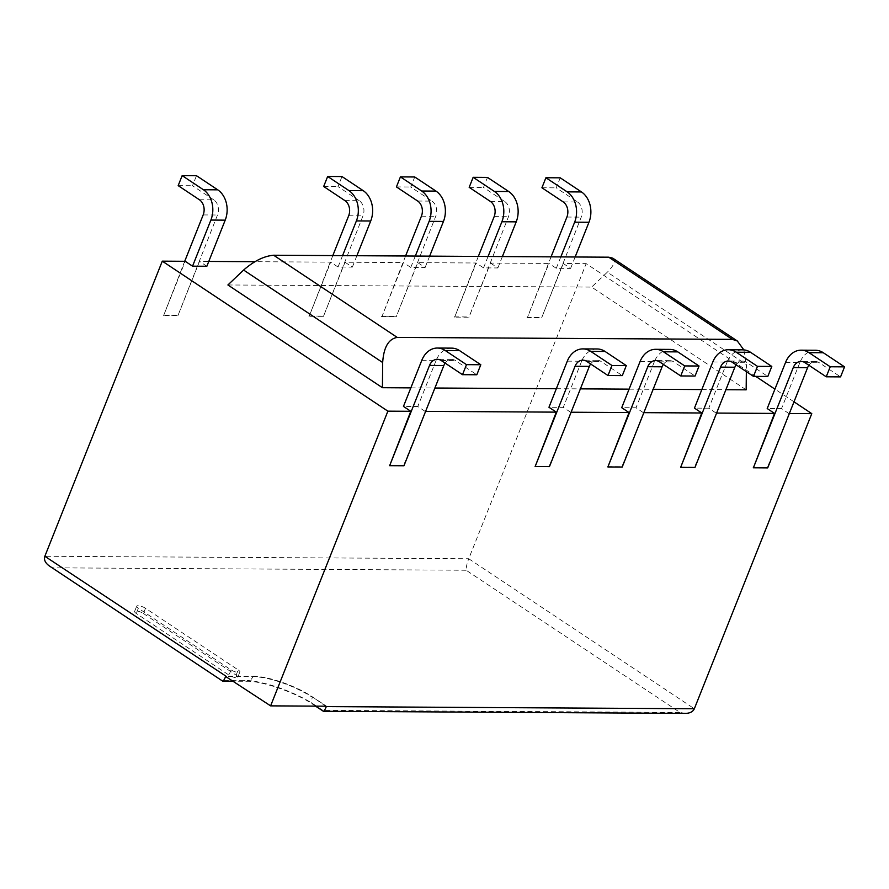 <?xml version="1.0" encoding="UTF-8"?>
<svg xmlns="http://www.w3.org/2000/svg" width="889" height="889" viewBox="0 0 889 889"><rect width="100%" height="100%" fill="white"/><g stroke="black" fill="none" stroke-linecap="round" stroke-linejoin="round"><path stroke-width="0.67" stroke-dasharray="4.45 3.33" d="M143.418 613.499L236.13 675.14A5.634 1.622 -158.3 0 1 237.785 677.207A5.634 1.622 -158.3 0 1 234.385 677.407A5.634 1.622 -158.3 0 1 228.973 675.095L136.261 613.454A5.634 1.622 -158.3 0 1 134.606 611.399A5.634 1.622 -158.3 0 1 138.006 611.199A5.634 1.622 -158.3 0 1 143.418 613.499L145.496 608.287L238.208 669.928L236.13 675.14M145.496 608.287A5.634 1.622 21.7 0 0 140.084 605.987A5.634 1.622 21.7 0 0 136.684 606.187A5.634 1.622 21.7 0 0 138.34 608.243L231.051 669.884A5.634 1.622 21.7 0 0 236.452 672.184A5.634 1.622 21.7 0 0 239.863 671.984A5.634 1.622 21.7 0 0 238.208 669.928M49.373 565.971L222.517 681.096M685.43 713.389L679.996 712.433L466.136 570.238C466.058 567.426 466.925 563.604 468.736 558.748L44.85 556.27M679.996 712.433L322.84 710.344L323.174 711.211M755.761 376.391L586.173 263.633L468.736 558.748L694.342 708.744M199.425 199.769L213.749 199.847A11.268 8.69 90.3 0 1 217.483 215.005L177.978 315.506L163.665 315.428L185.201 261.299M177.978 315.506L199.525 261.377L208.782 261.433M344.921 200.614L359.245 200.703A11.268 8.69 90.3 0 1 362.979 215.86L323.474 316.362L309.161 316.273L330.697 262.144L254.887 261.699M323.474 316.362L345.021 262.233L403.45 262.566L381.903 316.695L396.227 316.784L417.763 262.655L476.193 263L454.657 317.129L468.97 317.206L490.517 263.077L548.946 263.422L527.399 317.551L541.723 317.629L563.259 263.5L586.173 263.633M322.84 710.344L314.806 704.999A53.618 15.402 21.7 0 0 243.942 680.352A8.557 6.612 -89.7 0 0 246.92 681.285A8.557 6.612 -89.7 0 0 252.843 676.629L225.795 676.073M793.999 401.817L774.93 389.138M253.009 676.229A45.05 12.946 -158.3 0 1 312.55 696.954L326.463 706.199M753.005 467.547L767.318 467.636L789.354 413.507M680.252 467.125L694.576 467.203L716.601 413.074M607.509 466.703L621.822 466.781L643.858 412.652M534.756 466.269L549.08 466.358L571.105 412.229M389.26 465.425L403.584 465.503L425.609 411.374M206.859 266.255L199.525 261.377M345.021 262.233L352.355 267.111L338.042 267.022L330.697 262.144M417.763 262.655L425.109 267.533L410.785 267.445L403.45 262.566M490.517 263.077L497.851 267.956L483.538 267.878L476.193 263M563.259 263.5L570.605 268.389L556.281 268.3L548.946 263.422M788.865 413.496L781.52 408.618L767.207 408.54M716.112 413.074L708.777 408.195L694.453 408.118M643.369 412.652L636.024 407.773L621.711 407.684M570.616 412.229L563.282 407.351L548.957 407.262M425.12 411.374L417.786 406.495L403.462 406.406M410.84 387.871L434.91 388.015M556.336 388.715L580.406 388.86M629.09 389.149L653.148 389.282M701.832 389.571L725.902 389.715M746.16 389.827L591.641 287.091L607.343 272.178L746.416 364.646L746.349 371.624M227.906 284.969L591.641 287.091M563.17 201.892L577.494 201.97L556.247 187.846L560.237 177.822M577.494 201.97A11.268 8.69 90.3 0 1 581.228 217.138L541.723 317.629M570.605 268.389L575.139 256.988M551.069 256.843L527.399 317.551M527.021 317.295L541.334 317.373M556.281 268.3L560.815 256.91M490.417 201.47L504.741 201.547L483.494 187.423L487.483 177.4M504.741 201.547A11.268 8.69 90.3 0 1 508.475 216.716L468.97 317.206M497.851 267.956L502.385 256.565M478.326 256.421L454.657 317.129M454.268 316.873L468.592 316.951M483.538 267.878L488.072 256.477M417.674 201.036L431.998 201.125L410.751 187.001L414.741 176.978M431.998 201.125A11.268 8.69 90.3 0 1 435.732 216.283L396.227 316.784M425.109 267.533L429.643 256.143M405.573 255.999L381.903 316.695M381.514 316.44L395.838 316.528M410.785 267.445L415.319 256.054M359.245 200.703L337.998 186.568L341.987 176.544M352.355 267.111L356.889 255.71M332.819 255.576L309.161 316.273M308.772 316.017L323.096 316.106M338.042 267.022L342.576 255.632M213.749 199.847L192.502 185.723L196.491 175.7M184.712 261.288L163.665 315.428M163.276 315.173L177.589 315.251M421.808 360.301L436.132 360.389A22.525 17.391 90.3 0 1 451.712 348.132M436.132 360.389L417.786 406.495M445.133 363.134A11.268 8.69 90.3 0 1 451.645 359.389A11.268 8.69 90.3 0 1 455.568 360.634L476.815 374.758M567.304 361.156L581.628 361.234A22.525 17.391 90.3 0 1 597.208 348.977M581.628 361.234L563.282 407.351M590.629 363.979A11.268 8.69 90.3 0 1 597.141 360.245A11.268 8.69 90.3 0 1 601.064 361.49L622.311 375.614M640.058 361.579L654.382 361.656A22.525 17.391 90.3 0 1 669.962 349.41M654.382 361.656L636.024 407.773M663.383 364.401A11.268 8.69 90.3 0 1 669.895 360.667A11.268 8.69 90.3 0 1 673.818 361.912L695.065 376.036M712.8 362.001L727.124 362.09A22.525 17.391 90.3 0 1 742.704 349.833M727.124 362.09L708.777 408.195M736.125 364.834A11.268 8.69 90.3 0 1 742.637 361.101A11.268 8.69 90.3 0 1 746.571 362.334L767.807 376.458M785.554 362.423L799.878 362.512A22.525 17.391 90.3 0 1 815.457 350.255M799.878 362.512L781.52 408.618M808.879 365.257A11.268 8.69 90.3 0 1 815.391 361.523A11.268 8.69 90.3 0 1 819.314 362.756L840.561 376.892M743.849 349.888L746.416 364.646M612.743 258.154C615.844 260.833 614.043 265.511 607.343 272.178M541.923 187.768L556.247 187.846M469.181 187.335L483.494 187.423M396.427 186.912L410.751 187.001M323.674 186.49L337.998 186.568M178.178 185.634L192.502 185.723M231.051 669.884L228.973 675.095M138.34 608.243L136.261 613.454M466.136 570.238L53.129 567.827M243.942 680.352L222.172 680.218M314.806 704.999A8.557 4.856 -56.4 0 1 313.095 704.51A8.557 4.856 -56.4 0 1 312.395 697.354A45.05 12.946 21.7 0 0 252.843 676.629L226.406 676.485M325.685 706.188L312.55 696.954M566.904 217.049L581.228 217.138M494.162 216.627L508.475 216.716M421.408 216.205L435.732 216.283M348.666 215.771L362.979 215.86M203.17 214.927L217.483 215.005M441.255 360.545L455.568 360.634M586.751 361.401L601.064 361.49M659.494 361.823L673.818 361.912M732.247 362.256L746.571 362.334M804.99 362.679L819.314 362.756M237.785 677.207L239.863 671.984M134.606 611.399L136.684 606.187M315.528 706.133L313.095 704.51C295.648 692.309 261.266 680.741 246.92 681.285L233.529 681.207M451.645 359.389L437.332 359.312M597.141 360.245L582.828 360.156M669.895 360.667L655.571 360.59M742.637 361.101L728.324 361.012M815.391 361.523L801.067 361.434"/><path stroke-width="1.33" d="M184.712 261.288L203.17 214.927A11.268 8.69 90.3 0 0 199.425 199.769L178.178 185.634L182.167 175.611L196.491 175.7L217.738 189.824A22.525 17.391 90.3 0 1 225.206 220.15L206.859 266.255L192.546 266.178L185.201 261.299L162.287 261.155L44.85 556.27C43.75 559.77 45.261 563.004 49.373 565.971L222.695 681.152C223.439 681.018 224.417 679.463 225.639 676.473L270.612 705.866L387.882 411.163L410.796 411.296L389.649 465.68L429.531 365.435A11.268 8.69 90.3 0 1 437.332 359.312A11.268 8.69 90.3 0 1 441.255 360.545L462.502 374.68L476.815 374.758L480.805 364.734L459.557 350.61A22.525 17.391 90.3 0 0 451.712 348.132L437.399 348.043A22.525 17.391 90.3 0 1 445.245 350.522L466.492 364.657L462.502 374.68M694.342 708.744C692.942 711.733 689.975 713.278 685.43 713.389L323.363 711.267C324.096 711.133 325.085 709.578 326.296 706.599L694.342 708.744L811.779 413.641L793.999 401.817M315.528 706.133L323.363 711.267M162.287 261.155L387.882 411.163M254.887 261.699L208.782 261.433M774.93 389.138L755.761 376.391M270.612 705.866L325.685 706.188M789.354 413.507L811.779 413.641M716.601 413.074L774.541 413.418L753.383 467.803L793.277 367.568A11.268 8.69 90.3 0 1 801.067 361.434A11.268 8.69 90.3 0 1 804.99 362.679L826.237 376.803L840.561 376.892L844.55 366.857L823.303 352.733A22.525 17.391 90.3 0 0 815.457 350.255L801.133 350.177A22.525 17.391 90.3 0 1 808.979 352.655L830.226 366.779L826.237 376.803M643.858 412.652L701.799 412.996L680.641 467.381L720.534 367.135A11.268 8.69 90.3 0 1 728.324 361.012A11.268 8.69 90.3 0 1 732.247 362.256L753.494 376.38L767.807 376.458L771.796 366.435L750.56 352.311A22.525 17.391 90.3 0 0 742.704 349.833L728.391 349.744A22.525 17.391 90.3 0 1 736.236 352.222L757.484 366.357L753.494 376.38M571.105 412.229L629.045 412.563L607.887 466.958L647.781 366.713A11.268 8.69 90.3 0 1 655.571 360.59A11.268 8.69 90.3 0 1 659.494 361.823L680.741 375.947L695.065 376.036L699.054 366.012L677.807 351.888A22.525 17.391 90.3 0 0 669.962 349.41L655.638 349.321A22.525 17.391 90.3 0 1 663.483 351.8L684.73 365.924L680.741 375.947M425.609 411.374L556.292 412.14L535.145 466.525L575.039 366.29A11.268 8.69 90.3 0 1 582.828 360.156A11.268 8.69 90.3 0 1 586.751 361.401L607.998 375.525L622.311 375.614L626.301 365.59L605.053 351.455A22.525 17.391 90.3 0 0 597.208 348.977L582.895 348.899A22.525 17.391 90.3 0 1 590.741 351.377L611.988 365.501L607.998 375.525M774.541 413.418L767.207 408.54L785.554 362.423A22.525 17.391 90.3 0 1 801.133 350.177M701.799 412.996L694.453 408.118L712.8 362.001A22.525 17.391 90.3 0 1 728.391 349.744M629.045 412.563L621.711 407.684L640.058 361.579A22.525 17.391 90.3 0 1 655.638 349.321M556.292 412.14L548.957 407.262L567.304 361.156A22.525 17.391 90.3 0 1 582.895 348.899M410.796 411.296L403.462 406.406L421.808 360.301A22.525 17.391 90.3 0 1 437.399 348.043M397.25 337.42L732.347 339.376L737.325 340.987L612.743 258.154L608.732 257.188L273.634 255.232L397.25 337.42C388.549 338.887 383.692 347.255 382.67 362.523L382.426 387.704L410.84 387.871M434.91 388.015L556.336 388.715M580.406 388.86L629.09 389.149M653.148 389.282L701.832 389.571M725.902 389.715L746.16 389.827L746.349 371.624M382.426 387.704L227.906 284.969L243.608 270.056L382.67 362.523M575.139 256.988L588.951 222.272A22.525 17.391 90.3 0 0 581.484 191.946L560.237 177.822L545.913 177.744L567.16 191.868A22.525 17.391 90.3 0 1 574.638 222.183L588.951 222.272M551.069 256.843L566.904 217.049A11.268 8.69 90.3 0 0 563.17 201.892L541.923 187.768L545.913 177.744M560.815 256.91L574.638 222.183M502.385 256.565L516.209 221.85A22.525 17.391 90.3 0 0 508.73 191.524L487.483 177.4L473.159 177.311L494.406 191.446A22.525 17.391 90.3 0 1 501.885 221.761L516.209 221.85M478.326 256.421L494.162 216.627A11.268 8.69 90.3 0 0 490.417 201.47L469.181 187.335L473.159 177.311M488.072 256.477L501.885 221.761M429.643 256.143L443.455 221.428A22.525 17.391 90.3 0 0 435.988 191.102L414.741 176.978L400.417 176.889L421.664 191.013A22.525 17.391 90.3 0 1 429.131 221.339L443.455 221.428M405.573 255.999L421.408 216.205A11.268 8.69 90.3 0 0 417.674 201.036L396.427 186.912L400.417 176.889M415.319 256.054L429.131 221.339M356.889 255.71L370.713 220.994A22.525 17.391 90.3 0 0 363.234 190.679L341.987 176.544L327.663 176.467L348.91 190.59A22.525 17.391 90.3 0 1 356.389 220.917L370.713 220.994M332.819 255.576L348.666 215.771A11.268 8.69 90.3 0 0 344.921 200.614L323.674 186.49L327.663 176.467M342.576 255.632L356.389 220.917M192.546 266.178L210.893 220.061L225.206 220.15M182.167 175.611L203.414 189.746A22.525 17.391 90.3 0 1 210.893 220.061M389.649 465.68L403.962 465.758L443.855 365.523A11.268 8.69 90.3 0 1 445.133 363.134M535.145 466.525L549.458 466.614L589.351 366.368A11.268 8.69 90.3 0 1 590.629 363.979M607.887 466.958L622.211 467.036L662.105 366.801A11.268 8.69 90.3 0 1 663.383 364.401M680.641 467.381L694.965 467.458L734.847 367.224A11.268 8.69 90.3 0 1 736.125 364.834M753.383 467.803L767.707 467.892L807.601 367.646A11.268 8.69 90.3 0 1 808.879 365.257M737.325 340.987L743.849 349.888M273.634 255.232C264 256.076 253.987 261.022 243.608 270.056M466.492 364.657L480.805 364.734M611.988 365.501L626.301 365.59M684.73 365.924L699.054 366.012M757.484 366.357L771.796 366.435M830.226 366.779L844.55 366.857M44.85 556.27L226.406 676.485M567.16 191.868L581.484 191.946M494.406 191.446L508.73 191.524M421.664 191.013L435.988 191.102M348.91 190.59L363.234 190.679M203.414 189.746L217.738 189.824M445.245 350.522L459.557 350.61M429.531 365.435L443.855 365.523M590.741 351.377L605.053 351.455M575.039 366.29L589.351 366.368M663.483 351.8L677.807 351.888M647.781 366.713L662.105 366.801M736.236 352.222L750.56 352.311M720.534 367.135L734.847 367.224M808.979 352.655L823.303 352.733M793.277 367.568L807.601 367.646M608.732 257.188L732.347 339.376M233.529 681.207L222.695 681.152"/></g></svg>

